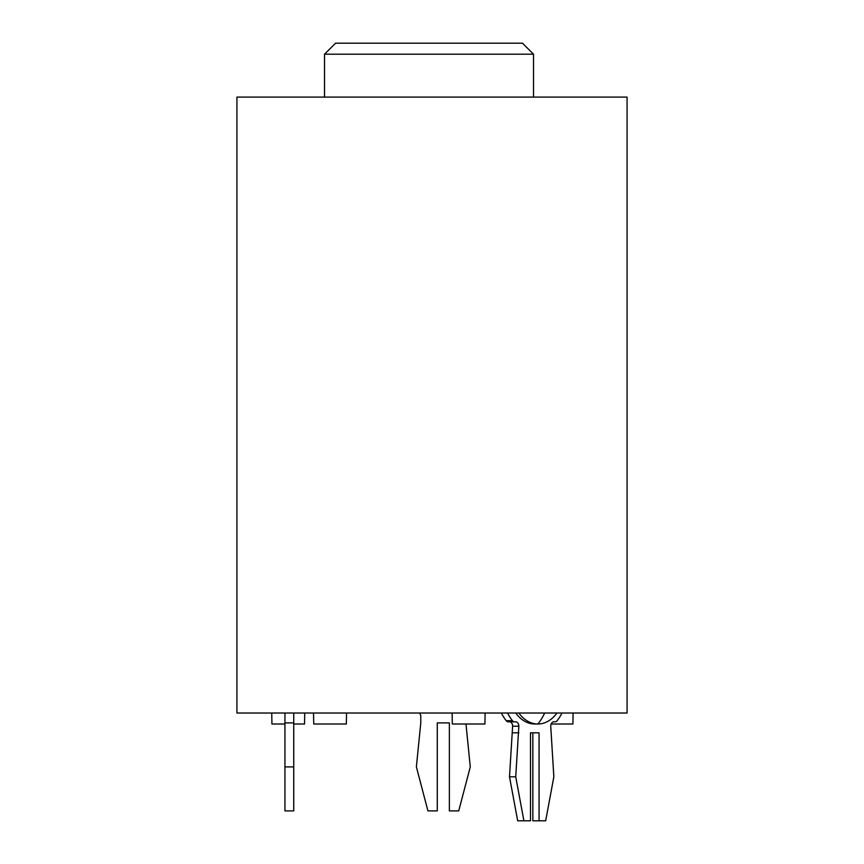 <?xml version="1.0" encoding="UTF-8"?>
<svg xmlns="http://www.w3.org/2000/svg" width="864" height="864" viewBox="0 0 864 864"><rect width="100%" height="100%" fill="white"/><g stroke="black" fill="none" stroke-linecap="round" stroke-linejoin="round"><path stroke-width="1.3" d="M236.92 713.016L627.08 713.016L627.08 97.092L236.92 97.092L236.92 713.016M533.509 97.092L533.509 54.194L324.529 54.194L324.529 97.092M533.509 54.194L522.504 43.2L335.534 43.2L324.529 54.194M346.529 713.016L346.334 724.01L313.729 724.01L313.535 713.016M293.738 713.016L293.738 810.896L284.936 810.896L284.936 713.016M293.738 722.909L284.936 722.909M293.738 766.908L284.936 766.908M507.578 713.016A47.293 33.437 90 0 0 512.428 720.684A4.396 3.11 90 0 0 514.512 721.818L515.732 721.818A4.396 3.11 -90 0 1 518.843 726.214L515.732 776.801L523.897 820.8L530.507 820.8L530.507 732.812L539.06 732.812L539.06 820.8L545.681 820.8L553.846 776.801L550.735 726.214A4.396 3.11 -90 0 1 553.846 721.818L555.066 721.818A4.396 3.11 90 0 0 557.15 720.684A47.293 33.437 90 0 0 562 713.016M501.358 713.016A47.293 33.437 90 0 0 506.207 720.684A4.396 3.11 90 0 0 508.291 721.818L514.512 721.818M515.732 721.818L509.512 721.818A4.396 3.11 -90 0 1 512.622 726.214L509.512 776.801L517.676 820.8L523.897 820.8M532.84 732.812L532.84 820.8L539.06 820.8M518.843 732.812L512.622 732.812M515.732 776.801L509.512 776.801M515.743 713.016A38.491 27.216 90 0 0 534.784 724.01L537.894 724.01A38.491 27.216 -90 0 1 518.854 713.016M556.945 713.016A38.491 27.216 -90 0 1 537.894 724.01A50.9 35.996 90 0 0 544.644 713.016M485.114 713.016L484.92 724.01L452.304 724.01L452.12 713.016M573.102 713.016L572.908 724.01L551.146 724.01M512.212 724.01L511.682 723.06M304.733 713.016L304.538 724.01L293.738 724.01M284.936 724.01L271.933 724.01L271.739 713.016M465.988 724.01L470.275 766.908L458.73 810.896L449.377 810.896L449.377 722.909L437.281 722.909L437.281 810.896L427.928 810.896L416.383 766.908L420.779 722.909L420.779 716.31A4.396 4.396 0 0 0 419.288 713.016M506.207 720.684L512.428 720.684M512.622 726.214L518.843 726.214"/></g></svg>
